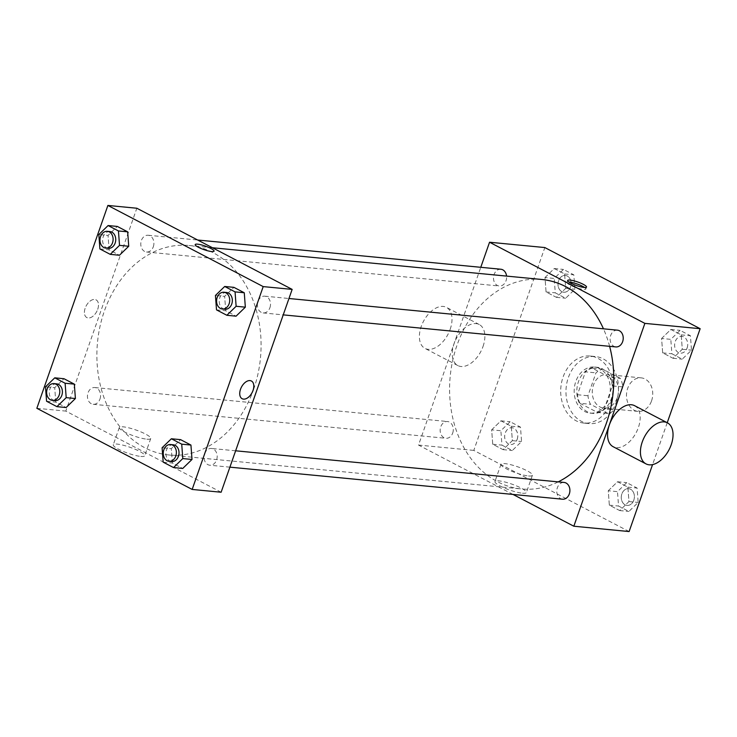 <?xml version="1.0" encoding="UTF-8"?>
<svg xmlns="http://www.w3.org/2000/svg" width="737" height="737" viewBox="0 0 737 737"><rect width="100%" height="100%" fill="white"/><g stroke="black" fill="none" stroke-linecap="round" stroke-linejoin="round"><path stroke-width="0.55" stroke-dasharray="3.69 2.76" d="M651.563 400.864A16.84 13.1 -84.5 0 0 641.236 377.869A16.84 13.1 -84.5 0 0 626.579 393.374A16.84 13.1 -84.5 0 0 638.002 411.384A16.84 13.1 -84.5 0 0 651.563 400.864M617.348 397.575A16.84 13.1 -84.5 0 0 607.012 374.571A16.84 13.1 -84.5 0 0 592.364 390.076A16.84 13.1 -84.5 0 0 603.787 408.086A16.84 13.1 -84.5 0 0 617.348 397.575M608.016 413.457L590.494 404.3A22.607 17.587 -84.5 0 1 587.951 395.751L595.966 372.858A22.607 17.587 -84.5 0 1 602.783 369.2L620.314 378.357A22.607 17.587 -84.5 0 1 622.848 386.907L614.833 409.8A22.607 17.587 -84.5 0 1 608.016 413.457L597.486 412.444L579.964 403.286L590.494 404.3M602.783 369.2L592.253 368.178L609.785 377.335L620.314 378.357M622.848 386.907L612.318 385.893L604.303 408.777L614.833 409.8M612.318 385.893A22.607 17.587 -84.5 0 0 609.785 377.335M592.253 368.178A22.607 17.587 -84.5 0 0 585.436 371.844L595.966 372.858M579.964 403.286A22.607 17.587 -84.5 0 1 577.421 394.737L585.436 371.844M597.486 412.444A22.607 17.587 -84.5 0 0 604.303 408.777M602.387 368.859A23.151 18.01 95.5 0 1 612.254 395.529A23.151 18.01 95.5 0 1 592.649 413.356A23.151 18.01 95.5 0 1 576.942 388.583A23.151 18.01 95.5 0 1 597.09 367.275A23.151 18.01 95.5 0 1 602.387 368.859M599.752 368.601A23.151 18.01 -84.5 0 0 594.455 367.017A23.151 18.01 -84.5 0 0 574.307 388.335A23.151 18.01 -84.5 0 0 590.015 413.107A23.151 18.01 -84.5 0 0 608.67 398.643A23.151 18.01 -84.5 0 0 599.752 368.601M577.421 394.737L587.951 395.751M616.132 402.54A33.672 26.2 -84.5 0 0 595.468 356.542A33.672 26.2 -84.5 0 0 566.163 387.551A33.672 26.2 -84.5 0 0 589.01 423.582A33.672 26.2 -84.5 0 0 616.132 402.54M610.872 402.034A33.672 26.2 -84.5 0 0 590.208 356.035A33.672 26.2 -84.5 0 0 560.894 387.036A33.672 26.2 -84.5 0 0 583.741 423.066A33.672 26.2 -84.5 0 0 610.872 402.034M544.993 277.545L554.261 268.544L564.606 273.952L565.684 288.351L556.407 297.352L546.062 291.944L544.993 277.545L554.261 268.544L564.606 273.952L565.684 288.351L556.407 297.352L546.062 291.944L544.993 277.545L554.206 278.429L563.473 269.429L573.819 274.837L574.897 289.245L565.62 298.236L555.274 292.838L554.206 278.429M491.662 429.828L500.93 420.827L511.275 426.235L512.353 440.643L503.076 449.644L492.731 444.236L491.662 429.828L500.93 420.827L511.275 426.235L512.353 440.643L503.076 449.644L492.731 444.236L491.662 429.828L500.874 430.721L510.142 421.721L520.488 427.128L521.566 441.527L512.298 450.528L501.943 445.12L500.874 430.721M629.112 531.552L473.799 450.399L544.836 247.558M667.225 422.725L652.558 464.605M661.596 338.467L670.863 329.467L681.218 334.874L682.287 349.274L673.019 358.274L662.674 352.866L661.596 338.467L670.863 329.467L681.218 334.874L682.287 349.274L673.019 358.274L662.674 352.866L661.596 338.467L670.808 339.352L680.085 330.351L690.431 335.759L691.499 350.167L682.232 359.168L671.886 353.76L670.808 339.352M608.265 490.75L617.542 481.749L627.887 487.157L628.956 501.565L619.688 510.566L609.342 505.158L608.265 490.75L617.542 481.749L627.887 487.157L628.956 501.565L619.688 510.566L609.342 505.158L608.265 490.75L617.477 491.643L626.754 482.643L637.1 488.051L638.168 502.45L628.901 511.45L618.555 506.043L617.477 491.643M609.619 346.326A105.225 81.862 -84.5 0 0 603.465 328.813M541.787 279.489A105.225 81.862 -84.5 0 0 450.206 376.377A105.225 81.862 -84.5 0 0 521.603 488.963A105.225 81.862 -84.5 0 0 558.204 481.878M513.007 494.435L418.524 445.074L480.773 267.31M452.702 433.034A8.42 6.55 -84.5 0 0 447.534 421.527A8.42 6.55 -84.5 0 0 440.21 429.284A8.42 6.55 -84.5 0 0 445.922 438.285A8.42 6.55 -84.5 0 0 452.702 433.034M500.865 269.245A8.42 6.55 -84.5 0 0 493.541 276.992A8.42 6.55 -84.5 0 0 499.253 286.002A8.42 6.55 -84.5 0 0 506.033 280.742A8.42 6.55 -84.5 0 0 506.568 276.089M617.477 330.167A8.42 6.55 -84.5 0 0 610.144 337.915A8.42 6.55 -84.5 0 0 615.856 346.924M562.524 499.207A8.42 6.55 95.5 0 1 557.365 487.71A8.42 6.55 95.5 0 1 564.146 482.449M418.524 445.074L473.799 450.399M522.469 493.219A16.647 3.151 19.3 0 0 526.375 492.546A16.647 3.151 19.3 0 0 511.699 484.071A16.647 3.151 19.3 0 0 494.942 481.537A16.647 3.151 19.3 0 0 504.605 488.078A16.647 3.151 19.3 0 0 522.469 493.219M483.039 346.445A23.151 13.874 117.6 0 0 479.28 324.538A23.151 13.874 117.6 0 0 456.267 338.633A23.151 13.874 117.6 0 0 457.843 365.57A23.151 13.874 117.6 0 0 483.039 346.445M634.594 405.682A23.151 13.874 -62.4 0 1 636.169 432.619A23.151 13.874 -62.4 0 1 613.156 446.714M450.178 329.282A23.151 13.874 117.6 0 0 446.419 307.366A23.151 13.874 117.6 0 0 423.407 321.461A23.151 13.874 117.6 0 0 424.982 348.408A23.151 13.874 117.6 0 0 450.178 329.282M528.512 475.955A16.647 3.151 19.3 0 0 532.418 475.291A16.647 3.151 19.3 0 0 517.743 466.816A16.647 3.151 19.3 0 0 500.985 464.282A16.647 3.151 19.3 0 0 510.649 470.823A16.647 3.151 19.3 0 0 528.512 475.955M584.616 287.494A9.996 1.889 -160.7 0 1 585.832 289.024A9.996 1.889 -160.7 0 1 583.492 289.429A9.996 1.889 -160.7 0 1 572.769 286.343A9.996 1.889 -160.7 0 1 566.965 282.418A9.996 1.889 -160.7 0 1 568.863 281.985M253.648 389.247A105.225 81.862 -84.5 0 0 189.077 245.495A105.225 81.862 -84.5 0 0 97.496 342.383A105.225 81.862 -84.5 0 0 168.884 454.978A105.225 81.862 -84.5 0 0 253.648 389.247M204.646 453.725A8.42 6.55 95.5 0 1 211.427 448.465A8.42 6.55 95.5 0 1 217.139 457.474A8.42 6.55 95.5 0 1 209.815 465.222A8.42 6.55 95.5 0 1 204.646 453.725M153.314 246.757A8.42 6.55 -84.5 0 0 148.146 235.25A8.42 6.55 -84.5 0 0 140.822 243.007A8.42 6.55 -84.5 0 0 146.534 252.008A8.42 6.55 -84.5 0 0 153.314 246.757M269.926 307.679A8.42 6.55 -84.5 0 0 264.758 296.173A8.42 6.55 -84.5 0 0 257.434 303.93A8.42 6.55 -84.5 0 0 263.146 312.93A8.42 6.55 -84.5 0 0 269.926 307.679M99.983 399.039A8.42 6.55 -84.5 0 0 94.815 387.542A8.42 6.55 -84.5 0 0 87.491 395.29A8.42 6.55 -84.5 0 0 93.203 404.3A8.42 6.55 -84.5 0 0 99.983 399.039M221.118 492.233L65.805 411.089L136.842 208.239M46.569 401.241L55.782 402.126L66.137 407.533L55.782 402.126L54.713 387.726L63.981 378.726L54.713 387.726L45.501 386.833M216.512 309.872L225.725 310.765L236.07 316.173L225.725 310.765L224.647 296.357L233.924 287.356L224.647 296.357L215.434 295.473M99.9 248.949L109.113 249.843L119.458 255.251L109.113 249.843L108.044 235.435L117.312 226.434L108.044 235.435L98.832 234.55M163.181 462.163L172.394 463.048L182.739 468.456L172.394 463.048L171.316 448.649L180.593 439.648L171.316 448.649L162.103 447.755M36.85 408.298L65.805 411.089M140.804 456.433A16.647 3.151 19.3 0 0 144.701 455.77A16.647 3.151 19.3 0 0 130.025 447.295A16.647 3.151 19.3 0 0 113.268 444.761A16.647 3.151 19.3 0 0 122.941 451.302A16.647 3.151 19.3 0 0 140.804 456.433M97.708 309.319A9.996 5.988 117.6 0 0 96.077 299.848A9.996 5.988 117.6 0 0 86.146 305.938A9.996 5.988 117.6 0 0 86.819 317.573A9.996 5.988 117.6 0 0 97.708 309.319A9.996 5.988 117.6 0 0 96.086 299.858A9.996 5.988 117.6 0 0 86.146 305.938A9.996 5.988 117.6 0 0 86.828 317.573A9.996 5.988 117.6 0 0 97.708 309.319M242.141 398.717L242.141 398.717A9.996 5.988 -62.4 0 1 240.511 389.256A9.996 5.988 -62.4 0 1 251.4 381.001L251.4 381.001M146.847 439.178A16.647 3.151 19.3 0 0 150.744 438.506A16.647 3.151 19.3 0 0 136.069 430.04A16.647 3.151 19.3 0 0 119.311 427.506A16.647 3.151 19.3 0 0 128.984 434.047A16.647 3.151 19.3 0 0 146.847 439.178M214.062 251.17L214.062 251.17A9.996 1.889 -160.7 0 1 211.722 251.575A9.996 1.889 -160.7 0 1 200.998 248.489A9.996 1.889 -160.7 0 1 195.194 244.564L195.194 244.564M173.259 444.789A8.42 6.55 -84.5 0 0 165.936 452.536A8.42 6.55 -84.5 0 0 171.647 461.546M172.394 463.048L171.316 448.649M56.648 383.866A8.42 6.55 -84.5 0 0 49.324 391.614A8.42 6.55 -84.5 0 0 55.035 400.624M55.782 402.126L54.713 387.726M226.591 292.497A8.42 6.55 -84.5 0 0 219.267 300.245A8.42 6.55 -84.5 0 0 224.978 309.254M225.725 310.765L224.647 296.357M109.979 231.575A8.42 6.55 -84.5 0 0 102.655 239.322A8.42 6.55 -84.5 0 0 108.367 248.332M109.113 249.843L108.044 235.435M633.802 500.165A8.42 6.55 -84.5 0 0 628.633 488.668A8.42 6.55 -84.5 0 0 621.309 496.416A8.42 6.55 -84.5 0 0 627.021 505.425A8.42 6.55 -84.5 0 0 633.802 500.165A8.42 6.55 -84.5 0 0 628.652 488.668A8.42 6.55 -84.5 0 0 621.328 496.416A8.42 6.55 -84.5 0 0 627.04 505.425A8.42 6.55 -84.5 0 0 633.82 500.165M617.542 481.749L626.754 482.643M627.887 487.157L637.1 488.051M628.956 501.565L638.168 502.45M619.688 510.566L628.901 511.45M609.342 505.158L618.555 506.043M517.19 439.243A8.42 6.55 -84.5 0 0 512.022 427.746A8.42 6.55 -84.5 0 0 504.698 435.493A8.42 6.55 -84.5 0 0 510.409 444.503A8.42 6.55 -84.5 0 0 517.19 439.243M500.93 420.827L510.142 421.721M511.275 426.235L520.488 427.128M512.353 440.643L521.566 441.527M503.076 449.644L512.298 450.528M492.731 444.236L501.943 445.12M517.217 439.243A8.42 6.55 -84.5 0 0 512.049 427.746A8.42 6.55 -84.5 0 0 504.716 435.493A8.42 6.55 -84.5 0 0 510.428 444.503A8.42 6.55 -84.5 0 0 517.217 439.243M687.133 347.882A8.42 6.55 -84.5 0 0 681.965 336.376A8.42 6.55 -84.5 0 0 674.641 344.133A8.42 6.55 -84.5 0 0 680.352 353.134A8.42 6.55 -84.5 0 0 687.133 347.882M670.863 329.467L680.085 330.351M681.218 334.874L690.431 335.759M682.287 349.274L691.499 350.167M673.019 358.274L682.232 359.168M662.674 352.866L671.886 353.76M687.151 347.882A8.42 6.55 -84.5 0 0 681.983 336.385A8.42 6.55 -84.5 0 0 674.659 344.133A8.42 6.55 -84.5 0 0 680.371 353.143A8.42 6.55 -84.5 0 0 687.151 347.882M570.521 286.96A8.42 6.55 -84.5 0 0 565.353 275.454A8.42 6.55 -84.5 0 0 558.029 283.211A8.42 6.55 -84.5 0 0 563.741 292.211A8.42 6.55 -84.5 0 0 570.521 286.96A8.42 6.55 -84.5 0 0 565.38 275.454A8.42 6.55 -84.5 0 0 558.047 283.211A8.42 6.55 -84.5 0 0 563.759 292.221A8.42 6.55 -84.5 0 0 570.539 286.96M554.261 268.544L563.473 269.429M564.606 273.952L573.819 274.837M565.684 288.351L574.897 289.245M556.407 297.352L565.62 298.236M546.062 291.944L555.274 292.838M641.236 377.869L607.012 374.571M638.002 411.384L603.787 408.086M590.015 413.107L592.649 413.356M594.455 367.017L597.09 367.275M583.741 423.066L589.01 423.582M590.208 356.035L595.468 356.542M479.28 324.538L446.419 307.366M457.843 365.57L424.982 348.408M500.985 464.282L494.942 481.537M532.418 475.291L526.375 492.546M585.832 289.024L586.523 287.062M566.965 282.418L567.647 280.456M168.884 454.978L521.603 488.963M189.077 245.495L212.459 247.752M235.628 450.795L211.427 448.465M229.898 467.157L209.815 465.222M146.534 252.008L499.253 286.002M148.146 235.25L197.673 240.022M263.146 312.93L283.229 314.874M264.758 296.173L288.959 298.503M93.203 404.3L445.922 438.285M94.815 387.542L447.534 421.527M119.311 427.506L113.268 444.761M150.744 438.506L144.701 455.77"/><path stroke-width="1.11" d="M480.773 267.31L489.552 242.233L544.836 247.558L700.15 328.702L667.225 422.725M652.558 464.605L629.112 531.552L573.837 526.218L513.007 494.435M489.552 242.233L644.875 323.377L700.15 328.702M584.183 287.458A9.996 1.889 -160.7 0 1 573.45 284.381A9.996 1.889 -160.7 0 1 567.647 280.456A9.996 1.889 -160.7 0 1 577.707 281.976A9.996 1.889 -160.7 0 1 586.523 287.062A9.996 1.889 -160.7 0 1 584.183 287.458M558.204 481.878A105.225 81.862 -84.5 0 0 606.367 423.241A105.225 81.862 -84.5 0 0 609.619 346.326M603.465 328.813A105.225 81.862 -84.5 0 0 541.787 279.489L212.459 247.752M644.875 323.377L573.837 526.218M506.568 276.089A8.42 6.55 -84.5 0 0 500.865 269.245L197.673 240.022M283.229 314.874L615.856 346.924A8.42 6.55 -84.5 0 0 622.636 341.664A8.42 6.55 -84.5 0 0 617.477 330.167L288.959 298.503M235.628 450.795L564.146 482.449A8.42 6.55 95.5 0 1 569.858 491.459A8.42 6.55 95.5 0 1 562.524 499.207L229.898 467.157M646.008 463.886L613.156 446.714A23.151 13.874 -62.4 0 1 609.398 424.807A23.151 13.874 -62.4 0 1 634.594 405.682L667.455 422.845A23.151 13.874 -62.4 0 1 669.021 449.791A23.151 13.874 -62.4 0 1 646.008 463.886A23.151 13.874 -62.4 0 1 642.249 441.97A23.151 13.874 -62.4 0 1 667.455 422.845M568.863 281.985A9.996 1.889 -160.7 0 1 584.616 287.494M136.842 208.239L292.156 289.392L221.118 492.233L192.164 489.442L36.85 408.298L107.888 205.448L136.842 208.239M107.888 205.448L263.201 286.601L292.156 289.392M211.722 251.575A9.996 1.889 -160.7 0 1 200.998 248.489A9.996 1.889 -160.7 0 1 195.194 244.564A9.996 1.889 -160.7 0 1 205.255 246.084A9.996 1.889 -160.7 0 1 214.062 251.17A9.996 1.889 -160.7 0 1 211.722 251.575M63.981 378.726L74.326 384.134L75.404 398.533L66.137 407.533L75.404 398.533L74.326 384.134L63.981 378.726L54.768 377.832L65.114 383.24L66.192 397.648L56.915 406.649L46.569 401.241L45.501 386.833L54.768 377.832M233.924 287.356L244.269 292.764L245.338 307.172L236.07 316.173L245.338 307.172L244.269 292.764L233.924 287.356L224.702 286.472L235.057 291.88L236.126 306.279L226.858 315.279L216.512 309.872L215.434 295.473L224.702 286.472M263.201 286.601L192.164 489.442M117.312 226.434L127.658 231.842L128.735 246.25L119.458 255.251L128.735 246.25L127.658 231.842L117.312 226.434L108.099 225.55L118.445 230.957L119.523 245.357L110.246 254.357L99.9 248.949L98.832 234.55L108.099 225.55M180.593 439.648L190.938 445.056L192.007 459.455L182.739 468.456L192.007 459.455L190.938 445.056L180.593 439.648L171.38 438.764L181.726 444.162L182.794 458.571L173.527 467.571L163.181 462.163L162.103 447.755L171.38 438.764M240.52 389.256A9.996 5.988 -62.4 0 1 251.4 381.001A9.996 5.988 -62.4 0 1 252.082 392.637A9.996 5.988 -62.4 0 1 242.141 398.717A9.996 5.988 -62.4 0 1 240.52 389.256M251.4 381.001A9.996 5.988 -62.4 0 1 252.072 392.628A9.996 5.988 -62.4 0 1 242.141 398.717M195.194 244.564A9.996 1.889 -160.7 0 1 205.255 246.084A9.996 1.889 -160.7 0 1 214.062 251.17M169.013 461.288L171.647 461.546A8.42 6.55 -84.5 0 0 178.428 456.286A8.42 6.55 -84.5 0 0 173.259 444.789L170.625 444.531A8.42 6.55 -84.5 0 0 163.301 452.278A8.42 6.55 -84.5 0 0 169.013 461.288A8.42 6.55 -84.5 0 0 175.793 456.028A8.42 6.55 -84.5 0 0 170.625 444.531M181.726 444.162L190.938 445.056M182.794 458.571L192.007 459.455M173.527 467.571L182.739 468.456M52.401 400.366L55.035 400.624A8.42 6.55 -84.5 0 0 61.816 395.364A8.42 6.55 -84.5 0 0 56.648 383.866L54.022 383.608A8.42 6.55 -84.5 0 0 46.689 391.356A8.42 6.55 -84.5 0 0 52.401 400.366A8.42 6.55 -84.5 0 0 59.181 395.106A8.42 6.55 -84.5 0 0 54.022 383.608M65.114 383.24L74.326 384.134M66.192 397.648L75.404 398.533M56.915 406.649L66.137 407.533M222.344 309.006L224.978 309.254A8.42 6.55 -84.5 0 0 231.759 303.994A8.42 6.55 -84.5 0 0 226.591 292.497L223.956 292.248A8.42 6.55 -84.5 0 0 216.632 299.996A8.42 6.55 -84.5 0 0 222.344 309.006A8.42 6.55 -84.5 0 0 229.124 303.745A8.42 6.55 -84.5 0 0 223.956 292.248M235.057 291.88L244.269 292.764M236.126 306.279L245.338 307.172M226.858 315.279L236.07 316.173M105.732 248.083L108.367 248.332A8.42 6.55 -84.5 0 0 115.147 243.072A8.42 6.55 -84.5 0 0 109.979 231.575L107.353 231.317A8.42 6.55 -84.5 0 0 100.02 239.074A8.42 6.55 -84.5 0 0 105.732 248.083A8.42 6.55 -84.5 0 0 112.512 242.823A8.42 6.55 -84.5 0 0 107.353 231.317M118.445 230.957L127.658 231.842M119.523 245.357L128.735 246.25M110.246 254.357L119.458 255.251"/></g></svg>
